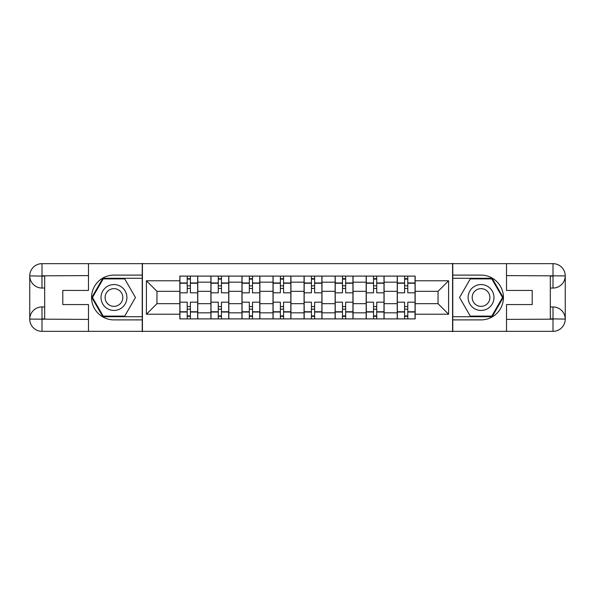 <?xml version="1.0" encoding="UTF-8"?>
<svg xmlns="http://www.w3.org/2000/svg" width="595" height="595" viewBox="0 0 595 595"><rect width="100%" height="100%" fill="white"/><g stroke="black" fill="none" stroke-linecap="round" stroke-linejoin="round"><path stroke-width="0.89" d="M83.099 331.341L511.901 331.341M511.901 263.659L83.099 263.659M210.905 318.898L210.905 282.171L197.763 282.171L197.763 318.898M197.763 282.171L197.763 276.102M210.905 282.171L210.905 276.102M228.822 276.102L228.822 318.898M241.957 318.898L241.957 276.102M259.874 276.102L259.874 318.898M273.016 318.898L273.016 276.102M290.933 276.102L290.933 318.898M304.067 318.898L304.067 276.102M321.984 276.102L321.984 318.898M335.126 318.898L335.126 276.102M353.043 276.102L353.043 318.898M366.178 318.898L366.178 276.102M384.095 276.102L384.095 318.898M397.237 318.898L397.237 276.102M397.237 303.673L384.095 303.673M366.178 303.673L353.043 303.673M335.126 303.673L321.984 303.673M304.067 303.673L290.933 303.673M273.016 303.673L259.874 303.673M241.957 303.673L228.822 303.673M210.905 303.673L197.763 303.673M397.237 291.327L384.095 291.327M366.178 291.327L353.043 291.327M335.126 291.327L321.984 291.327M304.067 291.327L290.933 291.327M273.016 291.327L259.874 291.327M241.957 291.327L228.822 291.327M210.905 291.327L197.763 291.327M156.954 303.673L179.846 303.673L179.846 291.327L156.954 291.327L156.954 303.673L146.407 314.22L146.407 280.781L179.846 280.781L179.846 291.327M415.154 291.327L415.154 303.673L438.046 303.673L438.046 291.327L415.154 291.327L415.154 276.102L179.846 276.102L179.846 280.781M415.154 280.781L448.593 280.781L448.593 314.22L415.154 314.22L415.154 303.673M179.846 303.673L179.846 318.898L415.154 318.898L415.154 314.22M179.846 314.22L146.407 314.22M452.579 331.638L452.579 263.362M142.421 331.638L142.421 263.362M190.4 315.915L187.217 315.915M187.217 279.085L190.4 279.085M221.452 315.915L218.268 315.915M218.268 279.085L221.452 279.085M252.511 315.915L249.327 315.915M249.327 279.085L252.511 279.085M283.562 315.915L280.379 315.915M280.379 279.085L283.562 279.085M314.621 315.915L311.438 315.915M311.438 279.085L314.621 279.085M345.673 315.915L342.489 315.915M342.489 279.085L345.673 279.085M376.732 315.915L373.548 315.915M373.548 279.085L376.732 279.085M407.783 315.915L404.6 315.915M404.6 279.085L407.783 279.085M146.407 280.781L156.954 291.327M438.046 303.673L448.593 314.22M438.046 291.327L448.593 280.781M197.666 318.898L197.666 292.822L190.4 292.822L190.4 276.102M187.217 276.102L187.217 292.822L179.95 292.822L179.95 276.102M197.666 292.822L197.666 276.102M179.95 318.898L179.95 302.178L187.217 302.178L187.217 318.898M190.4 318.898L190.4 302.178L197.666 302.178M187.217 288.441L190.4 288.441M179.95 302.178L179.95 292.822M190.4 306.559L187.217 306.559M190.4 316.309L187.217 316.309M187.217 309.147L190.4 309.147M190.4 285.853L187.217 285.853M187.217 278.691L190.4 278.691M44.677 288.047L41.992 288.047A12.242 12.242 0 0 1 29.75 275.901A12.242 12.242 0 0 1 41.992 263.659L142.227 263.659L142.227 275.106L113.957 275.106A22.394 22.394 0 0 0 91.563 297.5A22.394 22.394 0 0 0 113.957 319.894L142.227 319.894L142.227 331.341L41.992 331.341A12.242 12.242 0 0 1 29.75 319.099A12.242 12.242 0 0 1 41.992 306.953L44.677 306.953M142.227 319.894L142.227 275.106M88.477 263.659L88.477 290.434L62.795 290.434L62.795 304.566L88.477 304.566L88.477 331.341M41.992 288.047A12.242 12.242 0 0 1 29.75 275.901L41.992 276.102L41.992 288.047A12.242 12.242 0 0 1 29.75 275.901L29.75 319.099L88.477 319.396M41.992 319.396L41.992 331.341A12.242 12.242 0 0 1 29.75 319.099A12.242 12.242 0 0 1 41.992 306.953L41.992 318.898L44.677 318.898L44.677 276.102L41.992 276.102M142.227 278.289L102.868 278.289L91.771 297.5L102.868 316.711L142.227 316.711M550.323 306.953L553.008 306.953A12.242 12.242 0 0 1 565.25 319.099A12.242 12.242 0 0 1 553.008 331.341L452.773 331.341L452.773 319.894L481.043 319.894A22.394 22.394 0 0 0 503.437 297.5A22.394 22.394 0 0 0 481.043 275.106L452.773 275.106L452.773 263.659L553.008 263.659A12.242 12.242 0 0 1 565.25 275.901A12.242 12.242 0 0 1 553.008 288.047L550.323 288.047M452.773 275.106L452.773 319.894M506.524 331.341L506.524 304.566L532.205 304.566L532.205 290.434L506.524 290.434L506.524 263.659M553.008 306.953A12.242 12.242 0 0 1 565.25 319.099L553.008 318.898L553.008 306.953A12.242 12.242 0 0 1 565.25 319.099L565.25 275.901L506.524 275.604M553.008 275.604L553.008 263.659A12.242 12.242 0 0 1 565.25 275.901A12.242 12.242 0 0 1 553.008 288.047L553.008 276.102L550.323 276.102L550.323 318.898L553.008 318.898M452.773 316.711L492.132 316.711L503.229 297.5L492.132 278.289L452.773 278.289M101.016 297.5A12.941 12.941 0 0 0 113.957 310.441A12.941 12.941 0 0 0 126.899 297.5A12.941 12.941 0 0 0 113.957 284.559A12.941 12.941 0 0 0 101.016 297.5M105.099 297.5A8.858 8.858 0 0 0 113.957 306.358A8.858 8.858 0 0 0 122.815 297.5A8.858 8.858 0 0 0 113.957 288.642A8.858 8.858 0 0 0 105.099 297.5M124.705 278.884L135.452 297.5L124.705 316.116L103.21 316.116L92.463 297.5L103.21 278.884L124.705 278.884M468.101 297.5A12.941 12.941 0 0 0 481.043 310.441A12.941 12.941 0 0 0 493.984 297.5A12.941 12.941 0 0 0 481.043 284.559A12.941 12.941 0 0 0 468.101 297.5M472.185 297.5A8.858 8.858 0 0 0 481.043 306.358A8.858 8.858 0 0 0 489.901 297.5A8.858 8.858 0 0 0 481.043 288.642A8.858 8.858 0 0 0 472.185 297.5M491.79 278.884L502.537 297.5L491.79 316.116L470.295 316.116L459.548 297.5L470.295 278.884L491.79 278.884M228.718 318.898L228.718 292.822L221.452 292.822L221.452 276.102M218.268 276.102L218.268 292.822L211.002 292.822L211.002 276.102M228.718 292.822L228.718 276.102M211.002 318.898L211.002 302.178L218.268 302.178L218.268 318.898M221.452 318.898L221.452 302.178L228.718 302.178M218.268 288.441L221.452 288.441M211.002 302.178L211.002 292.822M221.452 306.559L218.268 306.559M221.452 316.309L218.268 316.309M218.268 309.147L221.452 309.147M221.452 285.853L218.268 285.853M218.268 278.691L221.452 278.691M259.777 318.898L259.777 292.822L252.511 292.822L252.511 276.102M249.327 276.102L249.327 292.822L242.061 292.822L242.061 276.102M259.777 292.822L259.777 276.102M242.061 318.898L242.061 302.178L249.327 302.178L249.327 318.898M252.511 318.898L252.511 302.178L259.777 302.178M249.327 288.441L252.511 288.441M242.061 302.178L242.061 292.822M252.511 306.559L249.327 306.559M252.511 316.309L249.327 316.309M249.327 309.147L252.511 309.147M252.511 285.853L249.327 285.853M249.327 278.691L252.511 278.691M290.829 318.898L290.829 292.822L283.562 292.822L283.562 276.102M280.379 276.102L280.379 292.822L273.112 292.822L273.112 276.102M290.829 292.822L290.829 276.102M273.112 318.898L273.112 302.178L280.379 302.178L280.379 318.898M283.562 318.898L283.562 302.178L290.829 302.178M280.379 288.441L283.562 288.441M273.112 302.178L273.112 292.822M283.562 306.559L280.379 306.559M283.562 316.309L280.379 316.309M280.379 309.147L283.562 309.147M283.562 285.853L280.379 285.853M280.379 278.691L283.562 278.691M321.888 318.898L321.888 292.822L314.621 292.822L314.621 276.102M311.438 276.102L311.438 292.822L304.171 292.822L304.171 276.102M321.888 292.822L321.888 276.102M304.171 318.898L304.171 302.178L311.438 302.178L311.438 318.898M314.621 318.898L314.621 302.178L321.888 302.178M311.438 288.441L314.621 288.441M304.171 302.178L304.171 292.822M314.621 306.559L311.438 306.559M314.621 316.309L311.438 316.309M311.438 309.147L314.621 309.147M314.621 285.853L311.438 285.853M311.438 278.691L314.621 278.691M352.939 318.898L352.939 292.822L345.673 292.822L345.673 276.102M342.489 276.102L342.489 292.822L335.223 292.822L335.223 276.102M352.939 292.822L352.939 276.102M335.223 318.898L335.223 302.178L342.489 302.178L342.489 318.898M345.673 318.898L345.673 302.178L352.939 302.178M342.489 288.441L345.673 288.441M335.223 302.178L335.223 292.822M345.673 306.559L342.489 306.559M345.673 316.309L342.489 316.309M342.489 309.147L345.673 309.147M345.673 285.853L342.489 285.853M342.489 278.691L345.673 278.691M383.998 318.898L383.998 292.822L376.732 292.822L376.732 276.102M373.548 276.102L373.548 292.822L366.282 292.822L366.282 276.102M383.998 292.822L383.998 276.102M366.282 318.898L366.282 302.178L373.548 302.178L373.548 318.898M376.732 318.898L376.732 302.178L383.998 302.178M373.548 288.441L376.732 288.441M366.282 302.178L366.282 292.822M376.732 306.559L373.548 306.559M376.732 316.309L373.548 316.309M373.548 309.147L376.732 309.147M376.732 285.853L373.548 285.853M373.548 278.691L376.732 278.691M415.05 318.898L415.05 292.822L407.783 292.822L407.783 276.102M404.6 276.102L404.6 292.822L397.334 292.822L397.334 276.102M415.05 292.822L415.05 276.102M397.334 318.898L397.334 302.178L404.6 302.178L404.6 318.898M407.783 318.898L407.783 302.178L415.05 302.178M404.6 288.441L407.783 288.441M397.334 302.178L397.334 292.822M407.783 306.559L404.6 306.559M407.783 316.309L404.6 316.309M404.6 309.147L407.783 309.147M407.783 285.853L404.6 285.853M404.6 278.691L407.783 278.691M366.178 282.171L353.043 282.171M335.126 282.171L321.984 282.171M304.067 282.171L290.933 282.171M273.016 282.171L259.874 282.171M241.957 282.171L228.822 282.171M397.237 282.171L384.095 282.171M366.178 312.829L353.043 312.829M335.126 312.829L321.984 312.829M304.067 312.829L290.933 312.829M273.016 312.829L259.874 312.829M241.957 312.829L228.822 312.829M210.905 312.829L197.763 312.829M397.237 312.829L384.095 312.829M197.666 282.967L190.4 282.967M187.217 282.967L179.95 282.967M187.217 283.235L179.95 283.235M187.217 311.765L179.95 311.765M187.217 312.033L179.95 312.033M197.666 312.033L190.4 312.033M197.666 283.235L190.4 283.235M197.666 311.765L190.4 311.765M88.477 275.604L41.709 275.82M29.75 319.099A12.242 12.242 0 0 1 41.992 306.953M29.75 275.901A12.242 12.242 0 0 1 41.992 263.659L41.992 275.604M506.524 319.396L553.29 319.18M565.25 275.901A12.242 12.242 0 0 1 553.008 288.047M565.25 319.099A12.242 12.242 0 0 1 553.008 331.341L553.008 319.396M228.718 282.967L221.452 282.967M218.268 282.967L211.002 282.967M218.268 283.235L211.002 283.235M218.268 311.765L211.002 311.765M218.268 312.033L211.002 312.033M228.718 312.033L221.452 312.033M228.718 283.235L221.452 283.235M228.718 311.765L221.452 311.765M259.777 282.967L252.511 282.967M249.327 282.967L242.061 282.967M249.327 283.235L242.061 283.235M249.327 311.765L242.061 311.765M249.327 312.033L242.061 312.033M259.777 312.033L252.511 312.033M259.777 283.235L252.511 283.235M259.777 311.765L252.511 311.765M290.829 282.967L283.562 282.967M280.379 282.967L273.112 282.967M280.379 283.235L273.112 283.235M280.379 311.765L273.112 311.765M280.379 312.033L273.112 312.033M290.829 312.033L283.562 312.033M290.829 283.235L283.562 283.235M290.829 311.765L283.562 311.765M321.888 282.967L314.621 282.967M311.438 282.967L304.171 282.967M311.438 283.235L304.171 283.235M311.438 311.765L304.171 311.765M311.438 312.033L304.171 312.033M321.888 312.033L314.621 312.033M321.888 283.235L314.621 283.235M321.888 311.765L314.621 311.765M352.939 282.967L345.673 282.967M342.489 282.967L335.223 282.967M342.489 283.235L335.223 283.235M342.489 311.765L335.223 311.765M342.489 312.033L335.223 312.033M352.939 312.033L345.673 312.033M352.939 283.235L345.673 283.235M352.939 311.765L345.673 311.765M383.998 282.967L376.732 282.967M373.548 282.967L366.282 282.967M373.548 283.235L366.282 283.235M373.548 311.765L366.282 311.765M373.548 312.033L366.282 312.033M383.998 312.033L376.732 312.033M383.998 283.235L376.732 283.235M383.998 311.765L376.732 311.765M415.05 282.967L407.783 282.967M404.6 282.967L397.334 282.967M404.6 283.235L397.334 283.235M404.6 311.765L397.334 311.765M404.6 312.033L397.334 312.033M415.05 312.033L407.783 312.033M415.05 283.235L407.783 283.235M415.05 311.765L407.783 311.765"/></g></svg>
